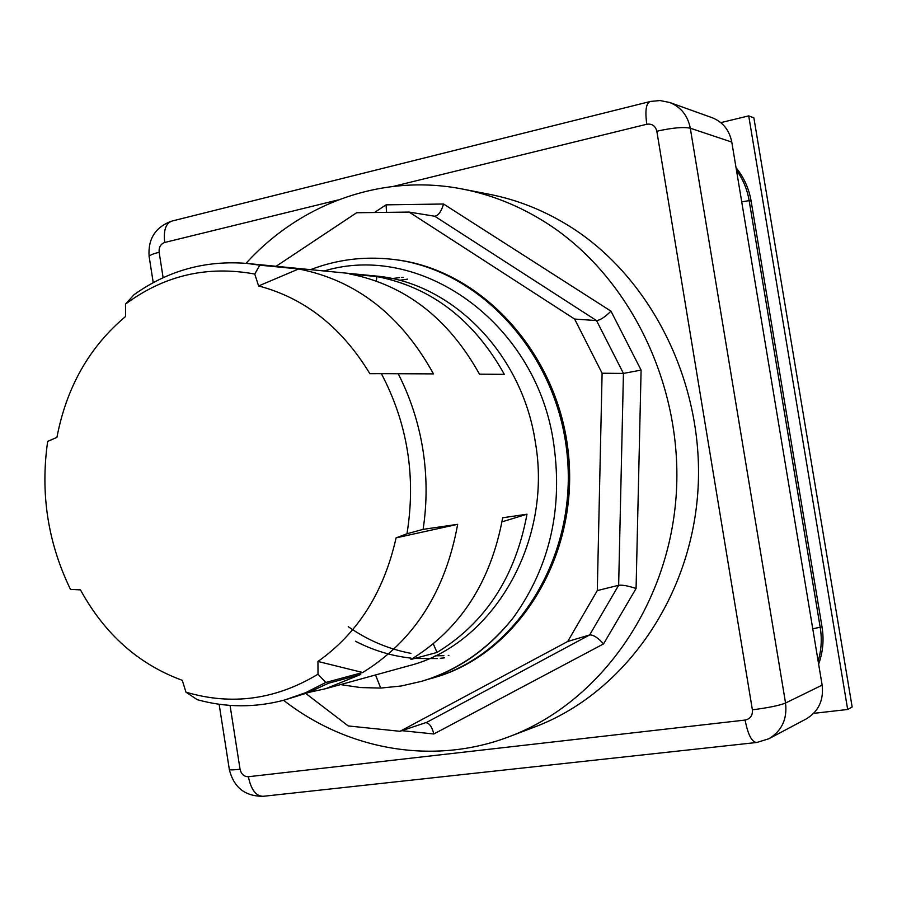 <?xml version="1.0" encoding="UTF-8"?>
<svg xmlns="http://www.w3.org/2000/svg" width="897" height="897" viewBox="0 0 897 897"><rect width="100%" height="100%" fill="white"/><g stroke="black" fill="none" stroke-linecap="round" stroke-linejoin="round"><path stroke-width="1.35" d="M305.855 693.538L348.238 725.942L400.006 731.302L567.7 641.49L589.643 634.953C593.253 634.672 597.895 637.655 603.569 643.9L636.074 588.499C628.203 585.876 622.395 584.81 618.65 585.281L589.643 634.953L426.064 722.702C429.472 723.251 432.062 727.007 433.834 733.981L603.569 643.9M636.074 588.499L641.097 370.102L623.437 373.41L618.65 585.281L597.301 590.574L602.1 373.23L623.437 373.41L596.539 320.588C600.171 320.218 604.993 317.078 610.969 311.158L443.555 204.011C441.313 211.557 438.353 215.628 434.709 216.211L596.539 320.588L574.607 319.052L409.122 212.073L434.361 216.177M443.555 204.011L386.058 204.841L386.551 212.365M400.006 731.302L425.178 722.847M567.7 641.49L597.301 590.574M602.1 373.23L574.607 319.052M246.002 263.348C300.304 203.462 382.369 173.188 462.684 189.088C491.388 194.705 518.746 205.637 544.759 221.907C629.627 275.031 684.243 386.506 676.08 496.781C667.973 607.101 598.871 702.878 509.754 736.471C433.329 765.847 347.296 750.027 283.575 700.288M409.122 212.073L356.625 212.746L276.108 266.286M462.684 189.088L489.291 194.268C517.378 199.762 544.131 210.436 569.561 226.279C652.5 278.014 705.737 386.327 697.731 493.496C689.782 600.71 622.283 693.93 535.083 726.828L509.754 736.471M393.615 186.329L646.793 124.246C652.052 123.528 655.393 125.849 656.828 131.22L752.381 709.819C768.224 707.789 779.28 705.535 785.548 703.035C787.375 719.035 781.825 730.932 768.897 738.736L806.257 718.912C818.569 711.489 823.861 700.232 822.134 685.129L731.784 142.085C729.384 130.099 722.825 121.97 712.117 117.698L669.644 102.471C680.879 106.956 687.764 115.534 690.298 128.215L731.784 142.085M375.54 674.959L380.698 688.077L360.516 687.562L340.535 684.602M310.575 269.649C336.644 259.637 363.722 256.172 391.821 259.255C479.57 268.506 558.057 353.889 567.263 455.811C577.13 557.71 515.954 654.418 433.161 677.919L427.667 679.421M434.081 677.65L434.675 677.47C517.367 654.003 578.475 557.441 568.62 455.698C559.436 353.934 481.039 268.674 393.391 259.435L392.953 259.39M423.092 680.868C457.728 670.384 487.351 649.888 511.963 619.367M380.698 688.077L401.183 685.992L421.388 681.372C457.436 670.575 488.125 649.26 513.488 617.428C550.545 565.749 563.708 506.211 552.967 438.801C533.883 321.305 420.099 241.876 324.131 270.972M818.131 661.089C821.394 650.213 822.089 639.045 820.239 627.575L749.152 200.648C747.223 189.345 742.996 179.221 736.471 170.262M736.056 167.739C743.916 177.337 748.939 188.471 751.137 201.152L822.022 626.868C824.096 639.752 822.964 652.175 818.636 664.105M185.959 692.17C231.65 705.692 275.671 699.705 318.009 674.208L317.953 661.459C357.914 633.192 383.95 591.998 396.082 537.875L406.98 533.771C416.152 476.991 407.619 423.619 381.382 373.645L369.856 373.679C341.746 327.304 304.655 298.062 258.594 285.952L254.77 274.056C207.364 265.321 164.274 275.345 125.502 304.117L125.602 316.473C89.465 346.78 66.569 387.078 56.926 437.366L47.676 441.38C40.219 493.372 47.833 542.707 70.493 589.396L80.461 589.878C104.747 634.213 138.687 664.363 182.282 680.318L185.959 692.17L197.273 699.694C226.291 707.722 255.454 707.811 284.741 699.974L308.198 692.652L328.403 683.256L360.729 674.477L325.622 688.705L308.938 692.361M748.715 115.881L753.872 117.843L852.15 707.015L847.676 709.482L748.715 115.881L720.784 122.631M813.68 713.35L847.676 709.482M325.622 688.705L408.292 665.933C492.352 645.19 553.236 542.001 535.24 441.593C521.886 352.734 450.855 281.882 374.755 275.917L247.202 263.46C205.862 260.052 168.165 270.434 134.09 294.642L125.502 304.117M501.995 521.852L526.988 514.216C515.371 576.805 485.378 622.877 437.018 652.444L433.296 643.867M437.018 652.444L410.938 659.486C460.262 629.234 490.838 581.996 502.69 517.76L526.988 514.216M376.336 281.041L376.852 276.568C431.3 287.175 473.795 319.758 504.338 374.341L479.491 374.184C448.276 318.166 404.917 284.741 349.393 273.899L376.852 276.568M254.77 274.056L259.771 265.176L298.645 268.965L258.594 285.952M298.645 268.965C356.109 280.234 401.049 315.206 433.486 373.892L381.382 373.645M406.98 533.771L423.104 529.365L457.672 524.319L396.082 537.875M317.953 661.459L362.724 672.503L325.768 682.482L318.009 674.208M457.672 524.319C445.428 591.605 413.775 641.007 362.724 672.503M259.771 265.176L247.202 263.46M284.741 699.974L305.675 692.663L325.768 682.482M423.104 529.365C427.163 502.769 427.073 476.038 422.823 449.173C418.451 422.33 410.232 397.158 398.167 373.657M388.435 279.034L399.434 277.633M401.699 277.442L403.202 277.33M444.464 657.849L440.248 658.308M437.321 658.555L414.717 658.465M410.938 658.118C391.541 655.976 373.04 650.347 355.459 641.232M399.322 280.312L407.597 279.146M448.881 655.393L448.231 655.438M443.892 655.685L435.168 655.797M410.916 653.352C388.367 649.058 367.467 640.166 348.238 626.655M641.097 370.102L610.969 311.158M386.058 204.841L374.464 212.522M401.878 730.674L433.834 733.981M229.352 769.592C233.825 787.577 245.161 796.469 263.37 796.289C256.082 796.345 251.093 789.831 248.379 776.724C244.029 776.712 241.259 774.223 240.06 769.267C232.211 770.131 228.623 770.063 229.273 769.077L219.137 704.246M163.131 277.722L159.139 252.27C151.537 254.199 148.24 255.836 149.25 257.204L153.23 282.656M240.06 769.267L230.058 705.401M159.139 252.27C158.78 247.247 160.63 243.984 164.7 242.47C163.321 230.092 165.878 222.916 172.37 220.954L649.619 101.653M646.793 124.246C644.898 110.51 646.109 102.908 650.415 101.451L660.001 100.542L669.644 102.471M164.7 242.47L338.191 199.93M656.828 131.22C672.279 127.789 683.436 126.791 690.298 128.215L785.548 703.035L822.134 685.129M752.381 709.819C752.762 715.481 750.341 718.901 745.093 720.067C747.963 734.733 751.865 742.211 756.788 742.481L768.897 738.736M745.093 720.067L248.379 776.724M751.137 201.152L749.152 200.648L741.729 201.836M822.022 626.868L812.76 628.786M149.115 256.307C147.893 239.107 155.226 227.423 171.103 221.279M756.272 742.537L263.37 796.289M393.402 259.424L391.821 259.244M422.509 681.047L421.388 681.372"/></g></svg>

